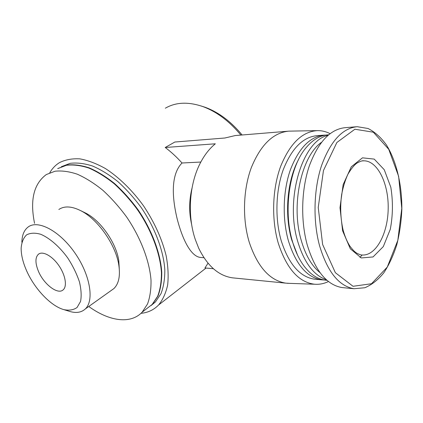 <?xml version="1.0" encoding="UTF-8"?>
<svg xmlns="http://www.w3.org/2000/svg" width="423" height="423" viewBox="0 0 423 423"><rect width="100%" height="100%" fill="white"/><g stroke="black" fill="none" stroke-linecap="round" stroke-linejoin="round"><path stroke-width="0.63" d="M140.965 313.332C147.939 312.666 153.803 309.895 158.562 305.02C162.829 299.791 165.858 293.134 167.64 285.044C168.618 276.235 168.127 266.479 166.16 255.788C162.004 238.953 154.48 222.329 143.582 205.922C132.314 190.318 119.027 177.353 105.486 168.592C96.507 163.564 87.952 160.317 79.825 158.852C72.122 158.429 65.338 159.688 59.479 162.638C55.487 165.097 52.256 168.465 49.792 172.743M240.867 135.09C229.504 121.332 216.925 111.857 203.13 106.67C188.436 101.583 175.841 102.096 165.351 108.198M208.021 263.201L204.938 267.955L213.377 268.716M287.629 131.236L235.209 135.561L224.909 138.004L174.847 142.028L165.229 147.495C171.109 151.899 176.703 157.065 182.017 162.998C170.897 174.313 171.817 196.69 177.174 218.892C183.037 241.464 191.519 256.634 200.55 257.454L203.944 257.707M191.989 188.256C189.012 200.391 188.907 212.547 191.682 224.719M182.017 162.998L200.83 162.041M165.229 147.495L215.339 143.794C209.538 148.505 204.547 154.881 200.365 162.924C189.277 184 187.125 215.429 195.262 239.418L198.651 248.1C207.318 265.845 218.554 275.748 232.349 277.821L234.337 278.017M242.115 134.99C231.111 121.639 218.913 112.444 205.509 107.4L201.195 105.993M151.164 305.485L155.447 301.922L160.952 293.758C163.569 286.979 164.864 279.032 164.827 269.911C163.595 250.913 155.082 227.986 141.34 207.735C134.102 197.927 126.281 189.208 117.88 181.594C109.335 174.794 100.886 169.602 92.521 166.012C84.404 163.415 76.96 162.517 70.186 163.326L61.361 166.72M146.649 308.705L152.492 304.2L157.964 296.042C160.56 289.263 161.829 281.306 161.76 272.169C160.47 253.128 151.889 230.128 138.083 209.792C130.818 199.936 122.971 191.175 114.548 183.519C105.988 176.682 97.523 171.452 89.153 167.831C81.036 165.203 73.591 164.288 66.829 165.076L58.03 168.454M161.063 267.976C158.403 234.828 129.761 190.207 100.214 173.631M146.321 308.959L152.164 304.454L157.631 296.296C160.227 289.517 161.491 281.559 161.422 272.423C160.127 253.377 151.529 230.366 137.718 210.02C130.448 200.158 122.601 191.397 114.173 183.73C105.613 176.893 97.147 171.659 88.777 168.031C80.656 165.404 73.216 164.484 66.453 165.271L57.66 168.65M88.767 306.479C108.954 321.152 130.395 324.563 142.133 312.19L147.495 304.058C150.012 297.274 151.18 289.284 151.011 280.089C149.504 260.917 140.663 237.652 126.641 217.004C119.275 206.995 111.339 198.086 102.842 190.276C94.218 183.302 85.716 177.946 77.33 174.213C69.203 171.484 61.779 170.49 55.059 171.22L46.345 174.535C33.761 183.804 29.832 200.074 34.559 223.339M119.265 268.631L118.789 260.727C116.304 243.019 100.658 220.536 85.61 213.049L83.59 212.071M110.905 290.707L113.877 288.586C118.726 283.859 120.386 276.129 118.858 265.406C116.024 245.176 97.983 219.246 80.798 210.712C71.693 206.165 64.375 205.758 58.839 209.496M68.711 311.117L70.128 311.555C76.441 313.295 81.491 312.433 85.277 308.97C94.451 300.647 90.205 274.813 74.876 252.912C59.659 230.916 38.007 219.537 28.209 226.961C24.137 230.017 22.022 235.098 21.869 242.21M25.983 269.314C33.703 287.957 50.607 306.104 64 309.668C69.213 310.688 73.57 309.959 77.065 307.489L80.544 301.477C81.628 295.973 81.242 289.395 79.392 281.734C76.69 273.734 72.804 265.803 67.722 257.94C59.495 246.646 49.708 238.112 40.777 234.3C35.109 232.661 30.366 232.856 26.549 234.897C23.439 237.922 21.642 242.321 21.15 248.09C21.102 254.45 22.715 261.525 25.983 269.314M38.229 270.789C43.437 284.007 57.819 295.18 63.201 289.797C67.368 286.26 65.401 274.918 58.744 265.417C52.145 255.867 42.67 250.77 38.445 254.223C35.199 257.337 35.125 262.863 38.229 270.789M330.056 133.642C326.07 131.606 321.94 130.596 317.678 130.617L288.74 131.146C273.094 132.706 260.6 144.92 251.257 167.788C243.061 189.98 242.268 219.214 249.253 242.268C257.538 266.823 269.678 280.444 285.684 283.13L289.744 283.373M317.678 130.617C302.36 131.384 289.993 143.365 280.576 166.562C272.312 189.097 271.36 219.204 278.186 242.871C286.482 268.494 298.617 282.278 314.59 284.23C319.349 284.605 323.976 283.701 328.47 281.512M323.204 135.207L317.086 135.661C302.937 136.989 291.616 148.441 283.124 170.025C275.669 190.963 274.881 218.601 281.131 240.428C288.602 263.841 299.627 276.748 314.204 279.143L315.923 279.302M325.657 135.101L324.235 135.133C310.144 136.449 298.865 147.992 290.4 169.76C282.966 190.879 282.173 218.765 288.396 240.782C295.841 264.391 306.818 277.398 321.327 279.799L324.113 279.984M298.564 159.524C287.249 180.182 284.24 214.186 291.669 239.767L297.586 255.201M328.592 134.805L328.095 134.842C320.296 135.275 312.999 139.511 306.21 147.548C289.707 166.567 283.029 209.528 292.319 240.973C295.148 250.897 298.982 259.167 303.83 265.776C310.286 274.326 317.403 279.117 325.176 280.148L326.879 280.306M327.899 135.397C302.635 140.589 284.758 198.599 297.66 241.232C304.111 262.546 313.676 275.373 326.35 279.725M321.39 142.398C301.388 156.314 290.754 204.88 301.171 240.142C305.48 255.138 311.762 265.972 320.01 272.655M356.155 126.784L345.194 127.672C330.268 129.152 318.292 141.943 309.266 166.049C301.345 189.451 300.515 220.388 307.177 244.716C315.098 270.641 326.699 284.917 341.985 287.555L343.83 287.735M342.609 230.81L350.334 248.787L361.279 257.951L373.033 256.951L383.296 246.598L390.292 229.287C392.935 215.291 393.11 201.263 390.81 187.199L384.243 169.702L374.223 159.101L362.479 157.837L351.302 166.789L343.148 184.624L339.992 207.693L342.609 230.81M359.957 257.422L362.151 255M319.455 245.356C327.307 271.64 338.807 286.096 353.951 288.729L364.838 287.751C371.817 284.79 378.162 279.788 383.873 272.735C389.123 264.708 393.443 255.344 396.822 244.647C399.603 233.422 401.279 221.715 401.85 209.522C402.051 185.1 396.557 161.332 386.442 144.967C381.023 137.475 374.889 131.981 368.036 128.492L357.208 126.699C342.419 128.169 330.532 141.123 321.559 165.557C313.686 189.293 312.851 220.69 319.455 245.356M322.627 244.499L335.365 272.703L353.025 286.286L371.51 283.743L387.272 267.077L397.826 240.338L401.776 208.386L398.63 176.322L388.726 149.277L373.35 132.203L354.886 129.232L336.872 142.488L323.468 170.495L318.233 207.466L322.627 244.499M362.929 160.851L363.732 160.819C362.643 160.46 360.338 161.242 356.827 163.172C354.099 165.166 351.132 168.846 347.928 174.218C345.168 180.203 343.069 187.035 341.625 194.723C340.034 206.926 340.526 218.691 343.101 230.012C344.856 236.441 347.13 241.824 349.911 246.16C354.379 252.092 356.087 252.674 357.165 253.393C359.465 254.519 361.025 255.043 361.839 254.974C375.751 256.317 387.801 233.988 388.187 208.925C388.811 183.873 377.676 160.608 363.732 160.819L362.437 160.904M206.038 268.055L158.562 305.02M205.509 107.4L203.13 106.67M155.447 301.922L152.492 304.2M152.164 304.454L142.133 312.19M85.61 213.049L80.798 210.712M118.789 260.727L118.858 265.406M113.877 288.586L85.277 308.97M64 309.668L70.128 311.555M232.349 277.821L285.684 283.13M314.59 284.23L287.095 283.283M314.204 279.143L321.327 279.799M325.176 280.148L327.021 280.317M341.985 287.555L353.951 288.729M39.434 253.62L38.445 254.223"/></g></svg>
